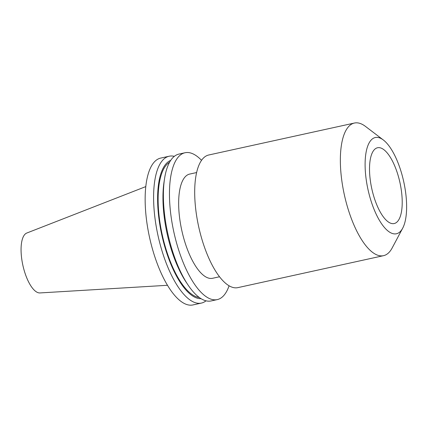 <?xml version="1.0" encoding="UTF-8"?>
<svg xmlns="http://www.w3.org/2000/svg" width="428" height="428" viewBox="0 0 428 428"><rect width="100%" height="100%" fill="white"/><g stroke="black" fill="none" stroke-linecap="round" stroke-linejoin="round"><path stroke-width="0.64" d="M393.054 223.673A38.798 14.408 -102.4 0 1 371.477 187.245A38.798 14.408 -102.4 0 1 377.555 147.751A38.798 14.408 -102.4 0 1 378.684 147.628A38.798 14.408 -102.4 0 1 400.255 184.051A38.798 14.408 -102.4 0 1 394.183 223.544A38.798 14.408 -102.4 0 1 393.054 223.673M376.747 137.372A49.263 18.292 -102.4 0 1 383.338 139.983A49.263 18.292 -102.4 0 1 403.738 181.729A49.263 18.292 -102.4 0 1 402.689 228.183A49.263 18.292 -102.4 0 1 394.99 233.923A49.263 18.292 -102.4 0 1 367.224 185.784A49.263 18.292 -102.4 0 1 376.747 137.372M402.689 228.183L392.155 247.978A67.897 25.215 -102.4 0 1 383.515 255.677A67.897 25.215 -102.4 0 1 381.541 255.896A67.897 25.215 -102.4 0 1 343.786 192.151A67.897 25.215 -102.4 0 1 354.416 123.039A67.897 25.215 -102.4 0 1 356.396 122.82A67.897 25.215 -102.4 0 1 365.485 126.415L383.338 139.983M383.515 255.677L237.856 287.632A67.897 25.215 -102.4 0 1 235.876 287.851A67.897 25.215 -102.4 0 1 198.127 224.112A67.897 25.215 -102.4 0 1 208.757 154.995L354.416 123.039M206.018 300.825A75.173 27.916 -102.4 0 1 201.39 303.083A75.173 27.916 -102.4 0 1 199.202 303.329A75.173 27.916 -102.4 0 1 157.402 232.752A75.173 27.916 -102.4 0 1 169.172 156.225A75.173 27.916 -102.4 0 1 171.361 155.985A75.173 27.916 -102.4 0 1 174.319 156.343M201.39 303.083L192.937 304.939A75.173 27.916 -102.4 0 1 190.749 305.18A75.173 27.916 -102.4 0 1 148.949 234.603A75.173 27.916 -102.4 0 1 160.719 158.082L169.172 156.225M201.053 298.674A70.936 26.343 -102.4 0 1 200.636 298.685A70.936 26.343 -102.4 0 1 161.656 234.276A70.936 26.343 -102.4 0 1 170.713 160.377M229.076 285.797A75.173 27.916 -102.4 0 1 217.247 299.605L211.165 300.938A75.173 27.916 -102.4 0 1 208.976 301.184A75.173 27.916 -102.4 0 1 187.785 284.609A75.173 27.916 -102.4 0 1 164.55 178.701A75.173 27.916 -102.4 0 1 178.947 154.085L185.03 152.748A75.173 27.916 -102.4 0 1 187.218 152.507A75.173 27.916 -102.4 0 1 201.551 160.334M217.247 299.605A75.173 27.916 -102.4 0 1 215.059 299.846A75.173 27.916 -102.4 0 1 173.26 229.274A75.173 27.916 -102.4 0 1 185.03 152.748M219.5 276.766L212.572 278.286A53.345 19.811 -102.4 0 1 211.02 278.457A53.345 19.811 -102.4 0 1 181.354 228.375A53.345 19.811 -102.4 0 1 189.711 174.068L196.639 172.548M167.46 285.289L39.927 292.939A30.714 11.406 -102.4 0 1 39.692 292.945A30.714 11.406 -102.4 0 1 22.802 264.986A30.714 11.406 -102.4 0 1 26.787 233.035L145.809 186.592M187.785 284.609L185.971 281.875A70.936 26.343 -102.4 0 1 164.047 181.943L164.55 178.701M199.223 297.439A69.721 25.894 -102.4 0 1 162.212 234.715A69.721 25.894 -102.4 0 1 169.568 162.266"/></g></svg>
